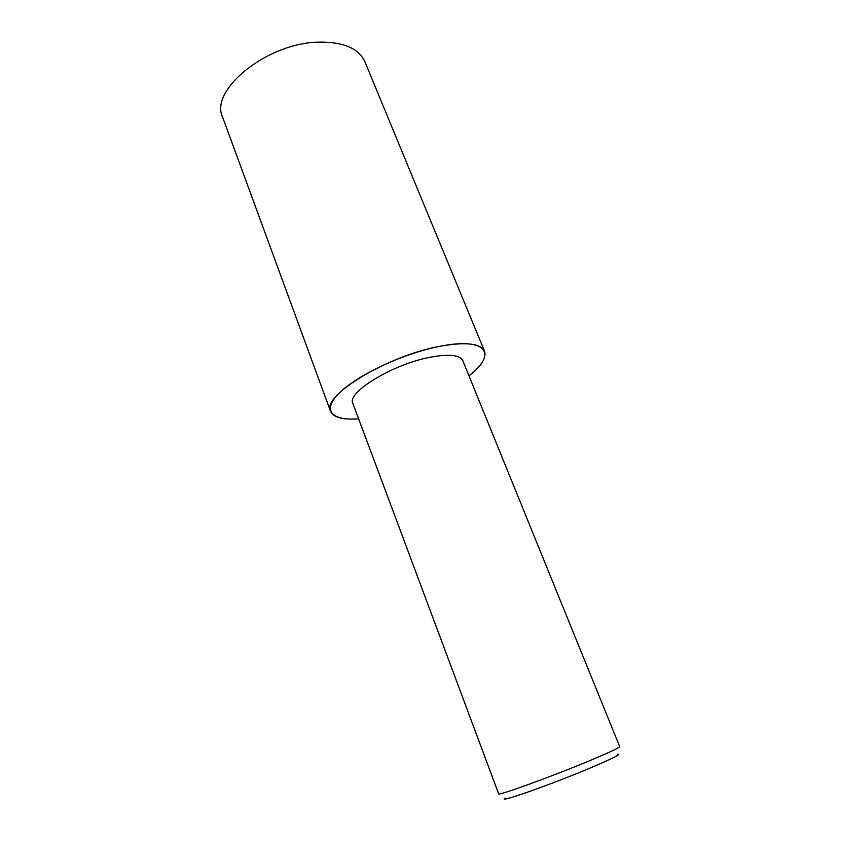 <?xml version="1.0" encoding="UTF-8"?>
<svg xmlns="http://www.w3.org/2000/svg" width="841" height="841" viewBox="0 0 841 841"><rect width="100%" height="100%" fill="white"/><g stroke="black" fill="none" stroke-linecap="round" stroke-linejoin="round"><path stroke-width="1.26" d="M591.717 759.833C610.209 752.043 619.544 747.628 619.691 746.566L462.792 360.631C459.964 355.007 449.42 353.819 431.17 357.057C393.599 363.743 346.229 392.505 352.894 403.48L498.629 793.767C496.726 796.522 553.536 775.907 591.717 759.833M505.168 798.077C495.475 804.143 552.758 783.949 592.39 767.097C612.931 758.33 621.394 754.02 617.799 754.156M468.952 375.78C497.588 354.261 486.971 337.041 440.915 346.114C405.467 352.715 359.065 374.056 340.29 392.043C321.178 410.103 331.238 421.036 358.613 418.807C342.739 419.964 333.362 417.451 330.513 411.27C320.957 396.111 387.943 355.27 440.936 346.093C466.177 341.74 480.705 343.454 484.542 351.223C486.624 357.698 481.43 365.888 468.963 375.801M330.513 411.27L222.644 117.214C209.167 90.197 266.912 42.891 318.644 42.134C343.338 41.798 358.76 48.336 364.91 61.75L484.542 351.223"/></g></svg>
